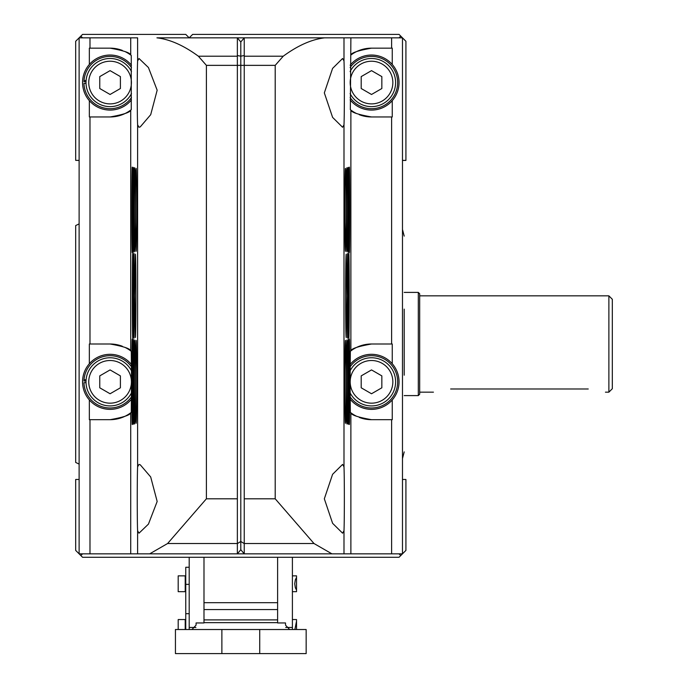 <?xml version="1.0" encoding="UTF-8"?>
<svg xmlns="http://www.w3.org/2000/svg" width="688" height="688" viewBox="0 0 688 688"><rect width="100%" height="100%" fill="white"/><g stroke="black" fill="none" stroke-linecap="round" stroke-linejoin="round"><path stroke-width="1.03" d="M296.528 629.52L296.528 619.544L292.4 619.544M296.528 621.144L294.868 629.52M292.4 591.68L296.528 591.68L296.528 575.856L292.4 575.856M296.528 577.456L295.333 579.778L294.713 583.768L295.333 587.758L296.528 590.08M203.992 557.28L203.992 622.95L196.08 622.95L196.08 625.143L191.952 629.52M289.648 629.52L285.52 625.143L285.52 622.95L277.608 622.95L277.608 557.28M277.608 609.568L203.992 609.568M175.44 629.52L221.88 629.52L221.88 653.6L175.44 653.6L175.44 629.52M221.88 653.6L306.16 653.6L306.16 629.52L221.88 629.52M292.4 557.28L292.4 629.52M189.2 557.28L189.2 629.52M178.192 591.68L178.192 575.856L185.21 575.856L185.21 591.68L178.192 591.68M178.192 629.52L178.192 619.544L185.21 619.544L185.21 629.52M189.2 567.256L185.76 567.256L185.76 629.52M348.274 295.84L348.756 253.485C349.409 247.972 349.418 343.716 348.756 338.204L348.274 295.84M133.326 295.84L132.844 338.195C132.191 343.708 132.182 247.964 132.844 253.476L133.326 295.84M125.233 51.677A34.4 34.4 0 0 1 130.72 55.04L131.253 55.453L131.253 109.667L130.72 110.08A34.4 34.4 0 0 1 110.08 116.96C123.41 114.595 130.29 112.299 130.72 110.08L130.72 350.88L131.253 351.293L131.511 378.4L131.253 412.387L130.72 412.8A34.4 34.4 0 0 1 110.08 419.68C123.41 417.315 130.29 415.019 130.72 412.8L130.72 553.84L137.609 553.84L137.609 530.74L139.002 533.191L148.445 524.11L157.165 501.475L150.689 476.965L140.249 464.787L139.002 464.409L137.609 466.86C137.127 476.431 137.127 521.186 137.609 530.74M137.609 60.94C137.127 70.511 137.127 115.266 137.609 124.82L139.002 127.271L140.249 126.893L150.706 114.681L157.165 90.214L148.427 67.536L139.002 58.489L137.609 60.94L137.609 37.84L79.12 37.84L79.12 553.84L130.72 553.84M134.753 295.84L135.398 254.147C136.155 255.196 136.155 336.509 135.398 337.533L134.753 295.84M134.581 295.84L134.048 337.868C133.3 343.802 133.3 247.843 134.048 253.812L134.581 295.84M135.476 369.387L136.129 340.345C136.921 341.429 136.921 422.269 136.129 423.318C135.622 420.351 135.407 402.368 135.476 369.387M134.444 342.994L134.702 340.027C135.424 340.663 135.424 422.965 134.702 423.662C134.074 429.407 133.859 358.035 134.444 342.994M133.472 340.018C134.1 344.611 134.048 423.679 133.429 424.006C132.724 429.88 132.724 333.912 133.429 339.64L133.472 340.018M132.655 356.522L132.294 424.341C131.683 429.751 131.683 333.972 132.294 339.313L132.655 356.522M135.476 222.293C135.407 189.312 135.622 171.338 136.129 168.362C136.921 169.454 136.921 250.269 136.129 251.326L135.476 222.293M134.444 248.686C133.859 233.653 134.065 162.334 134.702 168.027C135.424 168.732 135.424 250.888 134.702 251.705L134.444 248.686M133.472 251.662L133.429 252.023C132.724 257.811 132.724 161.861 133.429 167.666C134.048 167.915 134.1 247.069 133.472 251.662M132.655 235.158L132.294 252.367C131.683 257.751 131.683 161.878 132.294 167.339L132.655 235.158M131.468 67.519A26.144 26.144 0 0 0 84.013 80.522L86.086 80.522M131.468 97.601A26.144 26.144 0 0 1 83.953 83.386L86.017 83.386M84.013 80.522L83.953 81.734L86.017 81.734M131.485 366.824A26.144 26.144 0 0 0 84.013 379.802L86.086 379.802M131.485 396.856A26.144 26.144 0 0 1 83.953 382.666L86.017 382.666M84.013 379.802L83.953 381.014L86.017 381.014M371.52 344C358.19 346.365 351.31 348.661 350.88 350.88A34.4 34.4 0 0 1 371.52 344L391.618 344L391.618 116.96L371.52 116.96A34.4 34.4 0 0 1 359.248 114.698M356.367 113.443A34.4 34.4 0 0 1 350.88 110.08C351.301 112.299 358.181 114.595 371.52 116.96M356.367 416.163A34.4 34.4 0 0 1 350.88 412.8L350.347 412.387L350.089 385.28L350.347 351.293L350.88 350.88L350.88 110.08L350.347 109.667L350.88 37.84L391.618 37.84L391.618 48.16L371.52 48.16C358.19 50.525 351.31 52.821 350.88 55.04A34.4 34.4 0 0 1 371.52 48.16M130.72 37.84L130.72 55.04C130.299 52.821 123.419 50.525 110.08 48.16L89.982 48.16L89.982 37.84M125.233 347.517A34.4 34.4 0 0 1 130.72 350.88C130.299 348.661 123.419 346.365 110.08 344L89.982 344L89.982 116.96L110.08 116.96M343.991 60.94L342.598 58.489L332.588 68.404L324.332 92.88L332.605 117.39L342.598 127.271L343.991 124.82C344.473 115.249 344.473 70.494 343.991 60.94L343.991 37.84L324.667 37.84C311.69 39.354 297.87 45.477 283.224 56.21L275.2 65.36L237.36 65.36L237.36 37.84L156.933 37.84C169.91 39.354 183.73 45.477 198.376 56.21L206.4 65.36L237.36 65.36L237.36 553.84L137.609 553.84M391.618 37.84L402.48 37.84L402.48 553.84L331.917 553.84L313.995 543.52L275.2 498.8L275.2 65.36M343.991 466.86L342.598 464.409L332.588 474.324L324.332 498.8L332.605 523.31L342.598 533.191L343.991 530.74C344.473 521.169 344.473 476.414 343.991 466.86L343.991 124.82M348.945 235.158L349.306 167.339C349.917 161.929 349.917 257.708 349.306 252.367L348.945 235.158M348.128 251.662C347.5 247.069 347.552 168.001 348.171 167.674C348.876 161.8 348.876 257.768 348.171 252.04L348.128 251.662M347.156 248.686L346.898 251.653C346.176 251.017 346.176 168.715 346.898 168.018C347.526 162.273 347.741 233.645 347.156 248.686M346.124 222.293L345.471 251.335C344.679 250.251 344.679 169.411 345.471 168.362C345.978 171.329 346.193 189.312 346.124 222.293M348.945 356.522L349.306 339.313C349.917 333.929 349.917 429.802 349.306 424.341L348.945 356.522M348.128 340.018L348.171 339.657C348.876 333.869 348.876 429.819 348.171 424.014C347.552 423.765 347.5 344.611 348.128 340.018M347.156 342.994C347.741 358.027 347.535 429.346 346.898 423.653C346.176 422.948 346.176 340.792 346.898 339.975L347.156 342.994M346.124 369.387C346.193 402.368 345.978 420.342 345.471 423.318C344.679 422.226 344.679 341.411 345.471 340.354L346.124 369.387M347.019 295.84L347.552 253.812C348.3 247.878 348.3 343.837 347.552 337.868L347.019 295.84M346.847 295.84L346.202 337.533C345.445 336.484 345.445 255.171 346.202 254.147L346.847 295.84M350.88 37.84L343.991 37.84M206.4 65.36L206.4 498.8L167.605 543.52L149.683 553.84M156.933 37.84L189.2 37.84L192.64 34.4L399.04 34.4L405.92 41.28L405.92 160.433L402.48 160.433M240.8 41.968L237.36 37.84L244.24 37.84L240.8 41.968L240.8 56.21L237.36 55.522M331.917 553.84L244.24 553.84L240.8 549.712L237.36 553.84L244.24 553.84L244.24 37.84L324.667 37.84M240.8 549.712L240.8 56.21L244.24 55.522M392.255 64.466L392.255 48.16L391.618 48.16M391.618 116.96L392.255 116.96L392.255 100.654M391.618 344L392.255 344L392.255 363.746M391.618 553.84L391.618 419.68L392.255 419.68L392.255 399.934M350.88 553.84L350.88 412.8C351.301 415.019 358.181 417.315 371.52 419.68L391.618 419.68M89.982 116.96L89.345 116.96L89.345 100.654M89.345 64.466L89.345 48.16L89.982 48.16M89.982 553.84L89.982 419.68L89.345 419.68L89.345 399.934M89.345 363.746L89.345 344L89.982 344M89.982 419.68L110.08 419.68M110.08 344A34.4 34.4 0 0 1 122.352 346.262M131.95 351.852A34.4 34.4 0 0 1 132.612 352.411M133.016 352.763A34.4 34.4 0 0 1 133.79 353.477M134.237 353.907A34.4 34.4 0 0 1 135.123 354.81M110.08 48.16A34.4 34.4 0 0 1 122.352 50.422M371.52 419.68A34.4 34.4 0 0 1 359.248 417.418M349.65 411.828A34.4 34.4 0 0 1 348.988 411.269M348.584 410.917A34.4 34.4 0 0 1 347.81 410.203M347.363 409.773A34.4 34.4 0 0 1 346.477 408.87M131.408 381.84A21.328 21.328 0 0 1 99.416 400.313A21.328 21.328 0 0 1 99.416 363.367A21.328 21.328 0 0 1 131.408 381.84M110.08 369.92L99.76 375.88L99.76 387.8L110.08 393.76L120.4 387.8L120.4 375.88L110.08 369.92M131.503 392.839A24.08 24.08 0 0 1 94.91 400.536A24.08 24.08 0 0 1 94.91 363.144A24.08 24.08 0 0 1 131.503 370.841M131.477 399.152A27.52 27.52 0 0 1 91.315 401.973A27.52 27.52 0 0 1 91.315 361.707A27.52 27.52 0 0 1 131.477 364.528M392.848 381.84A21.328 21.328 0 0 1 360.856 400.313A21.328 21.328 0 0 1 360.856 363.367A21.328 21.328 0 0 1 392.848 381.84M371.52 369.92L361.2 375.88L361.2 387.8L371.52 393.76L381.84 387.8L381.84 375.88L371.52 369.92M350.097 370.841A24.08 24.08 0 0 1 395.6 381.84A24.08 24.08 0 0 1 350.097 392.839M350.115 366.824A26.144 26.144 0 0 1 397.664 381.84A26.144 26.144 0 0 1 350.115 396.856M350.123 364.528A27.52 27.52 0 0 1 399.04 381.84A27.52 27.52 0 0 1 350.123 399.152M131.408 82.56A21.328 21.328 0 0 1 99.416 101.033A21.328 21.328 0 0 1 99.416 64.087A21.328 21.328 0 0 1 131.408 82.56M110.08 70.64L99.76 76.6L99.76 88.52L110.08 94.48L120.4 88.52L120.4 76.6L110.08 70.64M131.485 93.585A24.08 24.08 0 0 1 94.901 101.248A24.08 24.08 0 0 1 94.901 63.872A24.08 24.08 0 0 1 131.485 71.535M131.451 99.898A27.52 27.52 0 0 1 91.306 102.684A27.52 27.52 0 0 1 91.306 62.436A27.52 27.52 0 0 1 131.451 65.222M392.848 82.56A21.328 21.328 0 0 1 360.856 101.033A21.328 21.328 0 0 1 360.856 64.087A21.328 21.328 0 0 1 392.848 82.56M371.52 70.64L361.2 76.6L361.2 88.52L371.52 94.48L381.84 88.52L381.84 76.6L371.52 70.64M350.115 71.535A24.08 24.08 0 0 1 395.6 82.56A24.08 24.08 0 0 1 350.115 93.585M350.132 67.519A26.144 26.144 0 0 1 397.664 82.56A26.144 26.144 0 0 1 350.132 97.601M350.149 65.222A27.52 27.52 0 0 1 399.04 82.56A27.52 27.52 0 0 1 350.149 99.898M348.395 322.732L349.16 316.695L348.403 310.701M348.3 308.671L349.16 295.84L348.463 284.393M348.162 281.934L349.16 274.985L348.446 269.171M348.395 268.905L349.16 271.76L349.16 319.92L348.395 322.775M79.12 160.364L75.68 160.364L79.12 160.433L79.12 223.901L75.68 225.561L75.68 462.439L79.12 464.099L79.12 479.476L75.68 479.476L75.68 550.4L82.56 557.28L399.04 557.28L400.76 555.56L399.04 553.84M608.88 295.84L612.32 299.28L612.32 388.72L608.88 392.16L608.88 295.84L419.68 295.84M588.24 388.987C610.419 392.452 610.419 392.452 588.24 388.987L450.64 388.987C428.461 392.452 428.461 392.452 450.64 388.987M189.2 37.84L185.76 34.4L82.56 34.4L80.84 36.12L82.56 37.84M399.04 37.84L400.76 36.12M404.2 375.184L404.2 309.136M75.68 160.364L75.68 41.28L80.84 36.12M82.56 553.84L80.84 555.56M402.48 160.364L405.92 160.364M400.76 555.56L405.92 550.4L405.92 479.476L402.48 479.476M418.304 292.4L418.304 395.6L419.68 394.224L419.68 293.776L418.304 292.4L404.2 292.4M277.608 622.64L203.992 622.64M277.608 619.888L203.992 619.888M277.608 602.688L203.992 602.688M259.72 629.52L259.72 653.6M285.692 627.456L292.4 627.456M195.908 627.456L189.2 627.456M185.76 584.361L189.2 584.361M137.609 466.86L137.609 124.82M343.991 553.84L343.991 530.74M206.4 498.8L237.36 498.8M198.376 56.21L237.36 56.21M167.605 543.52L237.36 543.52M244.24 543.623L240.8 541.456L237.36 543.623M275.2 498.8L244.24 498.8M283.224 56.21L244.24 56.21M313.995 543.52L244.24 543.52M185.76 578.367L185.21 578.367M185.76 589.169L185.21 589.169M185.76 622.055L185.21 622.055M185.76 613.696L189.2 613.696M608.88 392.16L605.44 392.16M433.44 392.16L419.68 392.16M402.48 458.535L404.2 451.878M402.48 229.465L404.2 236.122M418.304 395.6L404.2 395.6"/></g></svg>
